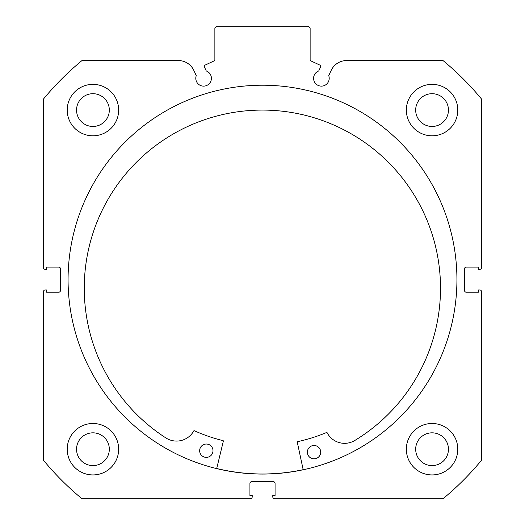 <?xml version="1.0" encoding="UTF-8"?>
<svg xmlns="http://www.w3.org/2000/svg" width="525" height="525" viewBox="0 0 525 525"><rect width="100%" height="100%" fill="white"/><g stroke="black" fill="none" stroke-linecap="round" stroke-linejoin="round"><path stroke-width="0.79" d="M303.194 469.77L297.275 442.102A0.381 0.381 0 0 1 297.563 441.65A165.756 165.756 0 0 0 326.609 432.502A0.381 0.381 0 0 1 327.095 432.679A19.694 19.694 0 0 0 354.349 440.751L354.349 440.757A178.126 178.126 0 0 0 264.79 110.099A178.126 178.126 0 0 0 166.34 438.224A19.694 19.694 0 0 0 193.797 430.881A0.381 0.381 0 0 1 194.289 430.717A165.756 165.756 0 0 0 223.079 440.646A0.381 0.381 0 0 1 223.355 441.105L216.687 468.602M320.703 452.248A6.668 6.668 0 0 1 313.95 458.824A6.668 6.668 0 0 1 307.368 452.071A6.668 6.668 0 0 1 314.127 445.489A6.668 6.668 0 0 1 320.703 452.248M212.993 450.798A6.668 6.668 0 0 1 206.233 457.373A6.668 6.668 0 0 1 199.657 450.614A6.668 6.668 0 0 1 206.417 444.038A6.668 6.668 0 0 1 212.993 450.798M320.539 67.082A1.522 1.522 0 0 0 319.804 65.054L311.01 60.953A1.522 1.522 0 0 1 310.131 59.574L310.131 28.153L308.228 26.25L216.773 26.25L214.869 28.153L214.869 59.574A1.522 1.522 0 0 1 213.99 60.953L205.196 65.054A1.522 1.522 0 0 0 204.461 67.082L206.279 70.98A7.809 7.809 0 0 1 203.608 86.126A7.809 7.809 0 0 1 196.265 75.646L193.804 70.37A17.017 17.017 0 0 0 178.382 60.546L81.992 60.546A283.881 283.881 0 0 0 43.398 99.14L43.398 267.455A1.903 1.903 0 0 0 45.301 269.358L46.633 269.358L46.633 267.074L58.636 267.074A1.903 1.903 0 0 1 60.546 268.977L60.546 290.318A1.903 1.903 0 0 1 58.636 292.222L46.633 292.222L46.633 289.938L45.301 289.938A1.903 1.903 0 0 0 43.398 291.841L43.398 460.156A283.881 283.881 0 0 0 81.992 498.75L250.307 498.75A1.903 1.903 0 0 0 252.21 496.847L252.21 495.508L249.926 495.508L249.926 483.505A1.903 1.903 0 0 1 251.829 481.602L273.171 481.602A1.903 1.903 0 0 1 275.074 483.505L275.074 495.508L272.79 495.508L272.79 496.847A1.903 1.903 0 0 0 274.693 498.75L443.008 498.75A283.881 283.881 0 0 0 481.602 460.156L481.602 291.841A1.903 1.903 0 0 0 479.699 289.938L478.367 289.938L478.367 292.222L466.364 292.222A1.903 1.903 0 0 1 464.454 290.318L464.454 268.977A1.903 1.903 0 0 1 466.364 267.074L478.367 267.074L478.367 269.358L479.699 269.358A1.903 1.903 0 0 0 481.602 267.455L481.602 99.14A283.881 283.881 0 0 0 443.008 60.546L346.618 60.546A17.017 17.017 0 0 0 331.196 70.37L328.735 75.646A7.809 7.809 0 0 1 321.392 86.126A7.809 7.809 0 0 1 318.721 70.98L320.539 67.082M456.927 279.648A194.427 194.427 0 0 0 262.5 85.214A194.427 194.427 0 0 0 68.073 279.648A194.427 194.427 0 0 0 262.5 474.075A194.427 194.427 0 0 0 456.927 279.648M406.343 449.216A25.718 25.718 0 0 0 432.068 474.935A25.718 25.718 0 0 0 457.787 449.216A25.718 25.718 0 0 0 432.068 423.491A25.718 25.718 0 0 0 406.343 449.216M67.213 449.216A25.718 25.718 0 0 0 92.932 474.935A25.718 25.718 0 0 0 118.657 449.216A25.718 25.718 0 0 0 92.932 423.491A25.718 25.718 0 0 0 67.213 449.216M406.343 110.079A25.718 25.718 0 0 0 432.068 135.804A25.718 25.718 0 0 0 457.787 110.079A25.718 25.718 0 0 0 432.068 84.361A25.718 25.718 0 0 0 406.343 110.079M67.213 110.079A25.718 25.718 0 0 0 92.932 135.804A25.718 25.718 0 0 0 118.657 110.079A25.718 25.718 0 0 0 92.932 84.361A25.718 25.718 0 0 0 67.213 110.079M109.318 110.079A16.387 16.387 0 0 1 92.932 126.466A16.387 16.387 0 0 1 76.552 110.079A16.387 16.387 0 0 1 92.932 93.693A16.387 16.387 0 0 1 109.318 110.079M448.448 110.079A16.387 16.387 0 0 1 432.068 126.466A16.387 16.387 0 0 1 415.682 110.079A16.387 16.387 0 0 1 432.068 93.693A16.387 16.387 0 0 1 448.448 110.079M109.318 449.216A16.387 16.387 0 0 1 92.932 465.596A16.387 16.387 0 0 1 76.552 449.216A16.387 16.387 0 0 1 92.932 432.83A16.387 16.387 0 0 1 109.318 449.216M448.448 449.216A16.387 16.387 0 0 1 432.068 465.596A16.387 16.387 0 0 1 415.682 449.216A16.387 16.387 0 0 1 432.068 432.83A16.387 16.387 0 0 1 448.448 449.216M303.174 469.678A194.335 194.335 0 0 1 216.713 468.51"/></g></svg>
